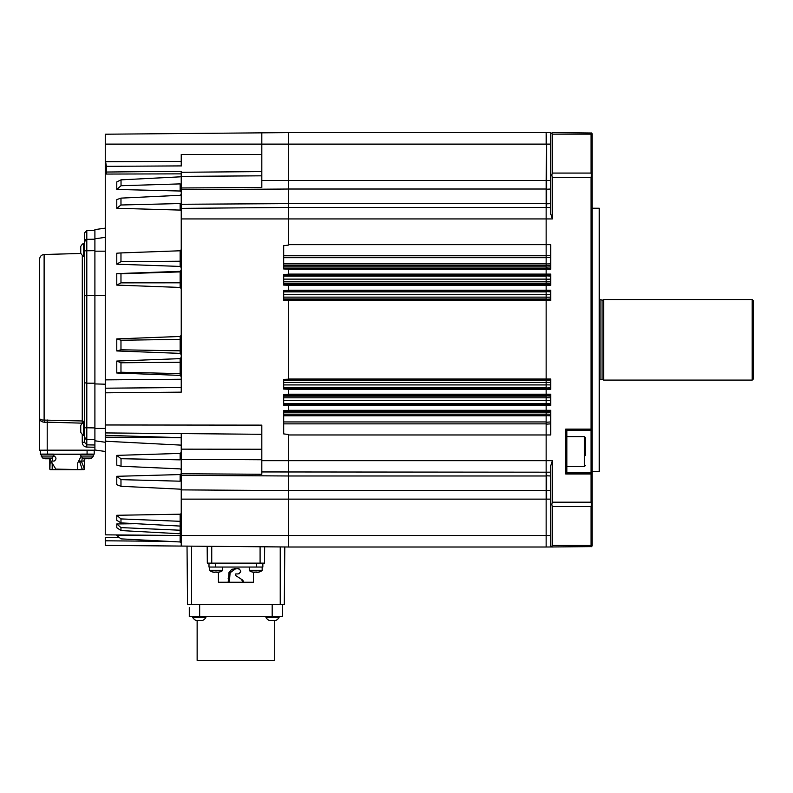 <?xml version="1.0" encoding="UTF-8"?>
<svg xmlns="http://www.w3.org/2000/svg" width="793" height="793" viewBox="0 0 793 793"><rect width="100%" height="100%" fill="white"/><g stroke="black" fill="none" stroke-linecap="round" stroke-linejoin="round"><path stroke-width="1.19" d="M566.866 466.512L584.362 466.512L584.362 436.586L585.284 437.508L585.284 455.598M599.558 299.585L603.017 300.21L603.017 379.401L603.701 380.095L752.2 380.095L752.2 299.516L753.35 300.666L753.35 378.945L752.2 380.095M603.017 300.21L603.701 299.516L603.701 380.095M599.25 208.232L599.25 471.379L599.25 208.232L592.193 208.232M546.149 207.756L546.149 471.855M181.24 351.636L180.15 350.833L180.13 339.364L180.13 336.46L181.24 335.191M116.779 350.952L120.972 349.792L120.972 340.247L116.779 338.898L116.779 350.952L180.13 353.381L180.15 350.833M181.24 354.649L180.13 353.381M222.565 567.045L222.565 570.256L209.669 570.256L209.669 567.045L209.669 570.256A0.624 0.624 0 0 0 209.957 570.782A11.508 11.508 0 0 0 213.099 572.159L213.109 572.13A11.479 11.479 -179.9 0 0 214.814 572.457L215.27 572.13A11.29 10.101 0 0 0 216.122 572.159A11.29 10.101 0 0 0 216.975 572.13L216.975 572.13M249.27 567.045L249.27 570.256A0.624 0.624 0 0 0 249.557 570.782A11.508 11.508 0 0 0 252.699 572.159L252.709 572.13A11.479 11.479 -179.9 0 0 254.414 572.457L254.86 572.13A11.29 10.101 0 0 0 255.713 572.159A11.29 10.101 0 0 0 256.565 572.13L256.565 572.13M262.166 567.045L262.166 570.256A0.624 0.624 180 0 1 261.878 570.782L249.557 570.782M239.129 568.849L238.118 568.65C241.528 570.415 241.528 572.179 238.118 573.944L235.739 573.944L235.333 575.321L242.767 580.149L243.838 582.231L253.413 582.231L253.413 572.298M218.422 572.298L218.422 582.231L228.186 582.231L228.999 572.457L231.764 569.245L238.118 568.65M39.65 417.931L39.65 259.103L39.65 417.931C39.521 419.378 41.018 420.092 44.121 420.082A2.3 0.734 -95.3 0 1 44.805 422.263C41.295 422.005 39.571 420.568 39.65 417.931L39.65 450.414L40.344 450.434M265.962 616.657L265.962 617.529A7.712 7.712 0 0 0 269.243 620.453L275.805 620.453A7.712 7.712 0 0 0 279.086 617.529L265.962 617.529M279.086 616.657L279.086 617.529A7.712 7.712 0 0 1 275.805 620.453M274.695 620.453L274.695 660.4L197.14 660.4L197.14 620.453M192.749 616.657L192.749 617.529A7.712 7.712 0 0 0 196.03 620.453L202.592 620.453A7.712 7.712 0 0 0 205.873 617.529L192.749 617.529A7.712 7.712 0 0 0 196.03 620.453M205.873 616.657L205.873 617.529M222.565 570.256A0.624 0.624 180 0 1 222.278 570.782L209.957 570.782A11.508 11.508 0 0 0 213.099 572.159M209.669 570.256A0.624 0.624 0 0 0 209.957 570.782M83.671 435.436L84.544 435.436L84.544 422.312L83.671 422.312A7.712 7.712 0 0 0 80.747 425.593L80.747 432.155A7.712 7.712 0 0 0 83.671 435.436L83.671 422.312M84.544 442.296L86.804 444.853L86.774 447.083C83.989 446.727 82.472 445.131 82.254 442.306L84.544 442.296L84.544 243.243L83.671 243.243A7.712 7.712 0 0 0 80.747 246.524L80.747 253.463M84.544 256.367L83.671 256.367L83.671 243.243M80.747 454.171L53.805 454.171M49.781 458.542L49.781 469.188L50.355 469.644L57.314 469.595L56.105 469.585L51.436 461.883L51.585 461.09L54.152 461.07C56.531 459.375 56.531 457.69 54.152 456.005L54.36 456.025M50.197 458.483L49.9 469.178M55.877 469.119L83.999 469.634L84.474 469.178L81.639 461.873L81.818 461.08L83.86 461.11L84.504 458.503M80.995 456.5L77.744 462.904L77.744 469.119M84.474 469.178L84.772 458.542M83.671 256.367A7.712 7.712 0 0 1 80.747 253.086M41.157 454.24L40.344 454.33L41.147 454.33L41.315 456.282L42.971 458.295L43.764 458.275M42.971 458.086L41.315 456.074L53.637 456.074L51.991 458.086L42.971 458.086A16.118 16.118 0 0 0 43.337 458.185M82.561 458.086L80.916 456.074L93.237 456.074L91.591 458.086L82.561 458.086A16.118 16.118 0 0 0 82.928 458.185M93.386 454.33L93.237 456.282L91.591 458.295L90.789 458.275M50.355 469.644L82.194 469.634M81.322 469.654L53.23 469.654L81.322 469.654M283.686 412.786L546.149 412.786L546.149 421.935L283.686 421.935M283.686 257.675L546.149 257.675L546.149 266.825L283.686 266.825M283.686 396.163L546.149 396.163L546.149 403.468L283.686 403.468M283.686 380.67L546.149 380.67L546.149 387.727L283.686 387.727M283.686 291.883L546.149 291.883L546.149 298.951L283.686 298.951M283.686 276.142L546.149 276.142L546.149 283.448L283.686 283.448M249.27 570.256L262.166 570.256A0.624 0.624 180 0 1 261.878 570.782A11.508 11.508 0 0 1 258.736 572.159L258.736 572.159A11.479 11.479 -179.9 0 1 257.021 572.457L256.565 572.457M105.261 149.084L105.261 228.146L94.902 229.603L94.902 440.799L105.261 442.256L105.261 424.979L261.819 425.127L261.819 460.674L546.149 460.674L546.149 475.978L288.295 475.978L288.295 434.495L283.686 433.9L283.686 410.645L288.295 410.467L288.295 405.362L283.686 405.173L283.686 394.527L288.295 394.349L288.295 389.244L283.686 389.066L283.686 379.381L288.295 379.193L288.295 300.418L283.686 300.24L283.686 290.555L288.295 290.367L288.295 285.262L283.686 285.084L283.686 274.437L288.295 274.249L288.295 269.154L283.686 268.966L283.686 245.711L288.295 245.116L288.295 203.632L546.149 203.632L546.149 218.937L181.24 218.937L181.24 392.148L105.261 392.813L105.261 388.203L181.24 387.539L181.24 379.242L105.261 379.877L105.261 172.051L181.24 171.258L181.21 176.234L180.13 176.839L121.032 179.852L121.032 185.731L116.779 189.448L180.13 191.024L180.13 183.897L181.24 184.65L181.21 176.234M181.24 184.65L181.24 189.725L288.295 189.031L288.295 180.477L546.149 180.477L546.149 189.021L288.295 189.021L288.295 203.632L181.24 204.267L181.24 218.937M261.819 180.477L288.295 180.477L288.295 132.6L546.149 132.6L546.149 144.118L261.819 144.118L261.819 187.485L181.24 187.971M181.24 535.503L546.149 535.503L546.149 547.011L288.295 547.011L288.295 490.589L546.149 490.589L546.149 499.134L181.24 499.134L181.24 546.07L191.599 546.159L191.599 604.563L187.535 604.563L187.029 546.119M121.032 466.244L116.779 465.065L116.779 455.39L121.032 458.721L121.032 466.244L180.13 468.891L181.24 469.882L181.24 475.354L288.295 475.978L288.295 490.589L181.24 489.886L181.24 499.134M546.149 189.021L546.149 203.632M546.149 475.978L546.149 490.589M550.748 180.477L546.149 180.477L546.605 144.118L546.605 207.429L550.748 207.429M288.295 244.641L546.149 244.641L546.149 218.937L552.364 218.937L550.748 213.922L550.788 133.73M283.686 268.153L546.149 268.153L546.149 269.303L550.748 269.303L550.748 244.641L546.149 244.641L546.149 255.762L283.686 255.762M546.149 257.675L546.149 255.762M546.149 268.153L546.149 266.825M288.295 274.1L546.149 274.1L546.149 269.303L288.295 269.303M283.686 284.271L546.149 284.271L546.149 285.421L550.748 285.421L550.748 274.1L546.149 274.1L546.149 275.25L283.686 275.25M546.149 276.142L546.149 275.25M546.149 284.271L546.149 283.448M288.295 290.218L546.149 290.218L546.149 285.421L288.295 285.421M283.686 299.427L546.149 299.427L546.149 300.577L550.748 300.577L550.748 290.218L546.149 290.218L546.149 291.358L283.686 291.358M546.149 291.883L546.149 291.358M288.295 379.044L546.149 379.044L546.149 300.577L288.295 300.577M283.686 388.253L546.149 388.253L546.149 389.403L550.748 389.403L550.748 379.044L546.149 379.044L546.149 380.184L283.686 380.184M546.149 388.253L546.149 387.727M288.295 394.2L546.149 394.2L546.149 389.403L288.295 389.403M283.686 404.371L546.149 404.371L546.149 405.51L550.748 405.51L550.748 394.2L546.149 394.2L546.149 395.34L283.686 395.34M546.149 396.163L546.149 395.34M546.149 404.371L546.149 403.468M288.295 410.308L546.149 410.308L546.149 405.51L288.295 405.51M283.686 423.858L546.149 423.858L546.149 434.97L550.748 434.97L550.748 410.308L546.149 410.308L546.149 411.458L283.686 411.458M546.149 412.786L546.149 411.458M546.149 423.858L546.149 421.935M550.788 545.891L550.748 465.689L552.364 460.674L546.149 460.674L546.149 434.97L288.295 434.97M550.748 535.503L546.149 535.503L546.149 499.134L546.149 546.684M181.24 208.371L288.295 207.439L546.149 207.429M546.149 472.182L261.819 471.944L261.819 474.264L181.24 473.748M86.229 458.344L89.183 458.77A16.098 16.098 -0 0 0 91.225 458.364L91.225 458.364A16.098 16.098 180 0 1 89.183 458.78M87.924 458.76L89.183 458.77M84.97 458.78A16.098 16.098 180 0 1 84.772 458.75A16.098 16.098 0 0 0 84.97 458.77L86.229 458.78L84.97 458.572L86.229 458.146L87.924 458.582L86.229 458.185M84.97 458.77L86.229 458.76M87.924 458.394L86.229 458.394M87.924 458.552L89.183 458.562A16.098 16.098 -0 0 0 91.225 458.156L91.225 458.156A16.098 16.098 180 0 1 89.183 458.572L87.924 458.582M82.928 458.156A16.098 16.098 0 0 0 84.97 458.562A16.098 16.098 180 0 1 82.928 458.166L82.928 458.156M48.323 458.146L46.638 458.185L48.323 458.185M48.323 458.552L49.592 458.562A16.098 16.098 -0 0 0 51.624 458.156L51.624 458.156A16.098 16.098 180 0 1 49.592 458.572L48.323 458.582M46.638 458.146L45.37 458.572L46.638 458.552M43.337 458.156A16.098 16.098 0 0 0 45.37 458.562A16.098 16.098 180 0 1 43.337 458.166L43.337 458.156M45.37 458.78A16.098 16.098 180 0 1 43.337 458.374L43.337 458.374A16.098 16.098 0 0 0 45.37 458.77L48.323 458.78L46.638 458.394M48.323 458.76L49.592 458.77A16.098 16.098 -0 0 0 49.781 458.741A16.098 16.098 180 0 1 49.592 458.78L48.323 458.78M45.37 458.77L46.638 458.76M81.639 461.873L79.746 461.873L79.905 461.09L81.818 461.08L79.905 461.09L79.746 461.873L82.224 469.248L84.415 469.248M82.224 457.957L81.818 461.05M77.466 469.585L56.105 469.585M52.219 461.09L52.576 457.819M52.189 469.644L52.189 462.963M86.229 458.265L87.924 458.265M46.638 458.265L48.323 458.265M222.278 570.782A11.508 11.508 0 0 1 219.136 572.159L219.136 572.159A11.479 11.479 -179.9 0 1 217.421 572.457L216.975 572.457M84.445 469.208L80.916 469.248M235.779 568.65L234.421 568.65L235.779 568.65L230.109 572.764L228.999 572.457M228.186 582.231L229.336 582.231L230.109 572.764M229.336 582.231L242.698 582.231L241.617 579.405L242.767 580.149M235.65 575.52L235.739 573.944M239.129 573.745L240.765 571.257M242.698 582.231L243.838 582.231L242.698 581.497M93.237 456.074L93.405 454.121L87.081 454.092L80.747 454.121L80.916 456.074M53.637 456.074L53.805 454.121L47.481 454.092L41.147 454.121L41.315 456.074M80.936 253.463L44.121 254.494L44.121 420.082L82.303 420.974A2.3 2.161 180 0 1 84.375 422.312M231.764 569.245L229.256 572.417L230.238 572.417M228.156 578.375L229.296 578.335M93.405 454.349L41.157 454.211M47.263 419.993L47.203 422.163L44.805 422.263M82.303 255.296L82.254 423.155L47.203 422.163L47.203 450.166L39.65 450.206M84.544 437.736L84.544 442.603M94.902 250.647L84.544 250.806L84.544 232.894L86.804 230.594L86.804 295.392L94.902 295.363M84.544 242.331L84.544 243.243M84.544 436.368L84.544 437.052A2.3 2.3 0 0 0 86.804 439.352L94.902 439.728M282.536 616.657L282.536 604.563L282.536 616.657L189.299 616.657L189.299 607.676M87.081 454.092L87.081 450.176L94.218 450.206L94.218 454.121M87.081 450.176L47.481 450.176L47.481 454.092M40.344 454.121L40.344 450.206L47.481 450.176M84.544 437.28L86.804 439.58L86.804 444.853L94.902 444.992M84.544 427.794L86.804 427.784L86.804 439.352L94.902 439.491M84.544 295.888L86.804 295.392L86.804 383.178L84.544 382.712M208.985 563.129L208.985 567.045L262.85 567.045L262.85 563.129M94.218 450.454L47.203 450.166M94.902 440.799L94.902 450.166M94.902 427.923L86.804 427.784L86.804 383.178L94.902 383.207M120.972 261.621L116.779 264.178L180.13 266.428L180.13 250.776L120.972 252.927L120.972 261.621L180.13 261.224M116.779 264.178L116.779 253.205L120.972 252.927M116.779 285.103L116.779 273.625L120.972 273.763L120.972 282.853L116.779 285.103L180.13 287.443L180.13 271.345L181.24 270.155M116.779 372.997L116.779 361.053L120.972 362.778L120.972 372.234L116.779 372.997L180.13 375.396L180.13 358.634L181.24 357.365M120.972 522.884L116.779 520.297L116.779 515.291L120.972 518.919L120.972 522.884L180.13 526.076L181.24 527.434M120.972 530.557L116.779 527.692L116.779 523.965L120.972 527.603L120.972 530.557L180.15 533.778L180.13 526.076M116.779 535.503L120.972 538.873L180.13 541.976L180.13 535.473L181.24 535.444M180.13 535.473L116.779 535.493L139.023 535.126M116.779 189.448L116.779 181.904L121.032 179.852M261.819 154.476L181.24 154.476L181.24 165.995M105.261 172.051L105.608 161.673L181.24 161.415M105.608 161.673L106.401 166.332L181.24 165.906M106.401 166.332L106.401 174.063L181.24 173.855M121.032 458.721L180.13 459.851L180.13 453.418L181.24 452.387L181.21 459.127L180.13 459.851M116.779 455.39L180.13 453.418M120.972 362.778L180.13 362.252M116.779 361.053L180.13 358.634M120.972 349.792L180.13 350.833M120.972 340.247L180.13 339.364M116.779 338.898L180.13 336.46M120.972 282.853L180.13 282.814M120.972 273.763L180.13 271.9M116.779 273.625L180.13 271.345M120.972 372.234L180.13 373.612M121.032 185.731L180.13 183.897M181.24 191.847L180.13 191.024M181.24 189.725L181.24 194.394L180.13 195.296L120.972 198.121L116.779 199.598L116.779 208.272L180.13 210.086L180.13 203.553L181.24 204.425M181.24 211.037L180.13 210.086M181.24 267.608L180.13 266.428M181.24 288.662L180.13 287.443M181.24 376.645L180.13 375.396M150.878 540.449L180.13 541.976M120.972 527.603L180.13 530.23M116.779 523.965L136.337 523.717M181.24 522.022L180.13 521.318L180.13 514.201L181.24 513.626M120.972 518.919L180.13 521.318M116.779 515.291L180.13 514.201M105.261 435.317L181.191 437.686L105.261 437.191L105.261 440.333L106.351 441.285L181.24 445.131L181.24 458.889M116.779 476.315L120.972 479.646L120.972 486.287L116.779 484.701L116.779 476.315L180.13 474.561L181.24 473.639M264.654 546.793L264.515 563.129L207.32 563.129L207.171 546.288M284.796 546.972L284.3 604.563L191.599 604.563M94.902 295.71L105.261 295.402M94.902 383.911L105.261 384.209M94.902 238.812L105.261 237.355M105.261 162.952L105.261 134.215L261.819 132.847L261.819 144.118L105.261 144.118M106.401 174.063L105.261 173.469M181.191 437.686L181.24 445.131M181.24 433.593L181.24 437.686M181.24 469.882L181.21 459.127M105.261 432.928L261.819 434.296M181.24 361.638L180.15 362.252M181.24 338.611L180.15 339.364M181.24 283.21L180.15 282.814M181.24 270.809L180.15 271.9M181.24 261.462L180.15 261.224M181.24 249.607L180.15 250.776M105.261 388.203L105.261 379.877M181.24 374.544L180.15 373.612M120.972 198.121L120.972 204.99L180.13 203.553M120.972 204.99L116.779 208.272M288.295 547.001L105.261 545.406L105.261 537.436L117.998 537.575M180.15 541.976L181.24 543.126L180.338 542.006M181.24 535.097L180.15 533.778M181.24 531.062L180.15 530.23M120.972 486.287L180.13 489.162L181.24 490.034M120.972 479.646L180.13 481.192L180.13 474.561M181.24 475.354L181.24 480.35L180.13 481.192M178.118 535.473L105.261 534.839L105.261 438.816M105.261 424.979L105.261 392.813M261.819 460.674L261.819 471.944M181.24 194.394L181.24 204.267M181.24 480.35L181.24 489.886M181.24 133.551L288.295 132.609M591.043 472.846L591.043 430.252L566.866 430.252L566.866 472.846L591.043 472.846L592.193 473.996L592.193 175.392L591.429 175.124L591.043 177.424L552.364 177.424L552.364 218.937M550.748 472.182L546.605 472.182L546.605 499.134L550.748 499.134M546.149 132.937L546.605 144.118L550.748 144.118M591.38 546.674L592.193 545.862L592.193 473.996M592.193 175.392L592.193 133.759L591.38 132.937M552.364 460.674L552.364 502.197L591.043 502.197L591.429 504.487L591.043 506.539L552.364 506.539L552.364 545.465L591.043 545.465L591.429 546.615L546.605 547.011M591.429 504.487L592.193 504.219M591.043 545.465L591.043 506.539M591.38 473.183L591.043 473.996L565.716 473.996L566.866 472.846M591.043 502.197L591.043 473.996M550.748 133.759L551.819 132.996L552.364 134.146L551.819 132.996L552.364 132.6L591.429 132.996L591.043 134.146L552.364 134.146L552.364 173.072L591.043 173.072L591.043 134.146M591.043 173.072L591.429 175.124M566.866 430.252L565.716 429.102L591.043 429.102L591.38 429.915L592.193 429.102M591.043 429.102L591.043 177.424M546.605 132.6L550.748 132.6M552.364 177.424L551.819 175.124L552.364 173.072M550.748 175.392L551.819 175.124M552.364 547.011L551.819 546.615L552.364 545.465M550.748 545.862L551.819 546.615M552.364 506.539L551.819 504.487L552.364 502.197M550.748 504.219L551.819 504.487M585.284 443.446L585.284 447.5M600.945 300.21L600.945 379.401L603.017 379.401M550.748 403.468L546.149 403.796M550.748 421.935L546.149 422.253M550.748 294.689L546.149 294.768M550.748 279.126L546.149 279.225M550.748 263.841L546.149 263.97M550.748 387.727L546.149 388.055M546.149 263.841L283.686 263.841M546.149 294.689L283.686 294.689M546.149 279.126L283.686 279.126M283.686 265.377L546.149 265.377M283.686 297.137L546.149 297.137M546.149 382.474L283.686 382.474M283.686 384.922L546.149 384.922M283.686 281.812L546.149 281.812M546.149 397.808L283.686 397.808M283.686 400.485L546.149 400.485M283.686 415.77L546.149 415.77M546.149 414.233L283.686 414.233M51.932 462.963L49.9 462.963M272.177 616.657L272.177 604.563M199.658 616.657L199.658 604.563M82.254 442.306L82.254 434.316M84.544 241.647A2.3 2.3 180 0 1 86.804 239.337L94.902 239.199L86.804 239.337L84.544 241.647M94.902 447.222L86.774 447.083M256.407 567.045L256.407 563.129M215.428 567.045L215.428 563.129M180.15 526.086L180.15 521.318M181.24 176.383L261.819 175.818M181.24 172.279L261.819 171.585M94.902 251.173L105.261 251.173M94.902 428.448L105.261 428.448M181.24 459.345L261.819 459.762M181.24 449.155L261.819 449.244M105.261 540.796L168.066 541.351M280.236 604.563L280.236 546.932M260.094 563.129L260.094 546.754M211.741 563.129L211.741 546.327M546.149 379.857L550.748 380.184M550.748 380.67L546.149 380.343M550.748 382.474L546.149 382.404M550.748 384.922L546.149 384.853M546.149 299.754L550.748 299.427M546.149 299.278L550.748 298.951M550.748 388.253L546.149 388.58M546.149 297.206L550.748 297.137M546.149 291.556L550.748 291.883M550.748 395.34L546.149 395.013M546.149 291.031L550.748 291.358M550.748 396.163L546.149 395.836M550.748 397.808L546.149 397.709M550.748 400.485L546.149 400.396M546.149 284.598L550.748 284.271M546.149 283.775L550.748 283.448M550.748 404.371L546.149 404.698M546.149 281.902L550.748 281.812M546.149 275.815L550.748 276.142M550.748 411.458L546.149 411.131M546.149 274.923L550.748 275.25M550.748 412.786L546.149 412.459M550.748 414.233L546.149 414.115M550.748 415.77L546.149 415.651M546.149 268.48L550.748 268.153M546.149 267.162L550.748 266.825M550.748 423.858L546.149 424.176M546.149 265.496L550.748 265.377M546.149 257.358L550.748 257.675M546.149 255.445L550.748 255.762M550.748 475.978L546.149 475.76M550.748 490.589L546.149 490.352M546.149 203.851L550.748 203.632M546.149 189.269L550.748 189.021M565.716 473.996L565.716 429.102M584.362 466.512L585.284 465.59M599.25 471.379L592.193 471.379M44.121 254.494C41.395 254.831 39.908 256.367 39.65 259.103M258.736 572.159A11.508 11.508 0 0 0 261.878 570.782M86.804 230.594L94.902 230.446M94.902 450.008L105.261 451.465M603.701 299.516L752.2 299.516M599.558 380.025L600.945 379.401M566.866 436.586L584.362 436.586"/></g></svg>
